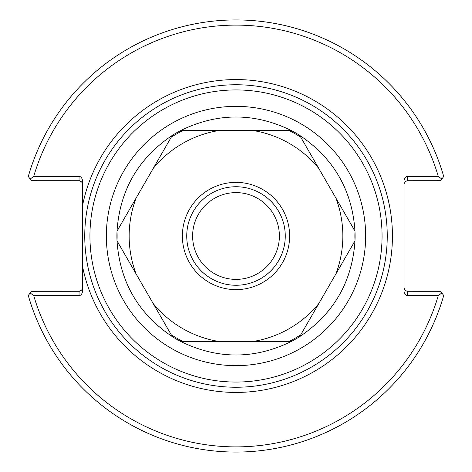 <?xml version="1.0" encoding="UTF-8"?>
<svg xmlns="http://www.w3.org/2000/svg" width="472" height="472" viewBox="0 0 472 472"><rect width="100%" height="100%" fill="white"/><g stroke="black" fill="none" stroke-linecap="round" stroke-linejoin="round"><path stroke-width="0.71" d="M82.506 205.822L82.506 266.178A156.433 156.433 0 0 0 322.813 366.136A156.433 156.433 0 0 0 322.813 105.864A156.433 156.433 0 0 0 82.506 205.822L82.506 181.254A4.891 3.457 -90 0 0 79.048 176.363L33.724 176.363A210.884 210.884 0 0 1 438.276 176.363L407.472 176.363A4.891 3.457 -90 0 0 404.014 181.254L404.014 290.746A4.891 3.457 90 0 0 407.472 295.637L438.276 295.637A210.884 210.884 0 0 1 33.724 295.637L79.048 295.637A4.891 3.457 90 0 0 82.506 290.746L82.506 266.178M236 387.246A151.246 151.246 0 0 0 366.986 160.374A151.246 151.246 0 0 0 105.014 160.374A151.246 151.246 0 0 0 236 387.246A151.246 151.246 0 0 0 366.986 160.374A151.246 151.246 0 0 0 105.014 160.374A151.246 151.246 0 0 0 236 387.246M279.389 236A43.389 43.389 0 0 1 214.306 273.571A43.389 43.389 0 0 1 214.306 198.429A43.389 43.389 0 0 1 279.389 236M236 285.265A49.265 49.265 0 0 1 193.337 211.367A49.265 49.265 0 0 1 278.663 211.367A49.265 49.265 0 0 1 236 285.265M404.014 287.855L404.769 290.014L407.088 291.295L440.547 291.312L443.721 295.478A216.07 216.07 0 0 1 28.279 295.478L30.19 292.97L33.724 295.637M438.276 295.637L441.81 292.97M404.014 184.145L404.769 181.985L407.088 180.705L440.547 180.688L441.81 179.03L438.276 176.363M82.506 184.145L81.75 181.985L79.432 180.705L31.453 180.688L28.279 176.522A216.07 216.07 0 0 1 443.721 176.522L441.81 179.03M33.724 176.363L30.19 179.03M82.506 287.855L81.75 290.014L79.432 291.295L31.453 291.312L30.19 292.97M291.289 341.48C254.432 359.499 217.568 359.499 180.711 341.48L291.289 341.48A119.091 119.091 0 0 0 299.708 336.619L354.991 240.862C352.171 281.79 333.739 313.709 299.708 336.619M299.708 135.381C333.739 158.291 352.171 190.21 354.991 231.138L299.708 135.381A119.091 119.091 0 0 0 291.289 130.52L180.711 130.52C217.568 112.501 254.432 112.501 291.289 130.52M117.009 231.138C119.829 190.21 138.261 158.291 172.292 135.381L117.009 231.138A119.091 119.091 0 0 0 117.009 240.862L136.148 274.02A106.843 106.843 0 0 1 136.148 197.98M318.854 303.466A106.843 106.843 0 0 1 252.998 341.48M335.852 197.98A106.843 106.843 0 0 1 335.852 274.02M252.998 130.52A106.843 106.843 0 0 1 318.854 168.533M153.146 168.533A106.843 106.843 0 0 1 219.002 130.52M136.148 274.02L172.292 336.619C138.261 313.709 119.829 281.79 117.009 240.862M219.002 341.48A106.843 106.843 0 0 1 153.146 303.466M262.815 282.439A53.625 53.625 0 0 1 182.375 236A53.625 53.625 0 0 1 262.815 189.561A53.625 53.625 0 0 1 262.815 282.439M172.292 135.381A119.091 119.091 0 0 1 180.711 130.52M354.991 231.138A119.091 119.091 0 0 1 354.991 240.862M180.711 341.48A119.091 119.091 0 0 1 172.292 336.619M236 382.06A146.06 146.06 0 0 1 109.504 162.97A146.06 146.06 0 0 1 362.496 162.97A146.06 146.06 0 0 1 236 382.06M236 365.641A129.641 129.641 0 0 0 348.271 171.177A129.641 129.641 0 0 0 123.729 171.177A129.641 129.641 0 0 0 236 365.641M407.472 295.637L407.472 291.312M407.472 180.688L407.472 176.363M79.048 176.363L79.048 180.688M79.048 291.312L79.048 295.637M118.094 242.75A118.094 118.094 0 0 1 118.094 229.25M171.2 137.269A118.094 118.094 0 0 1 182.894 130.52M289.106 130.52A118.094 118.094 0 0 1 300.8 137.269M353.906 229.25A118.094 118.094 0 0 1 353.906 242.75M300.8 334.731A118.094 118.094 0 0 1 289.106 341.48M182.894 341.48A118.094 118.094 0 0 1 171.2 334.731"/></g></svg>
